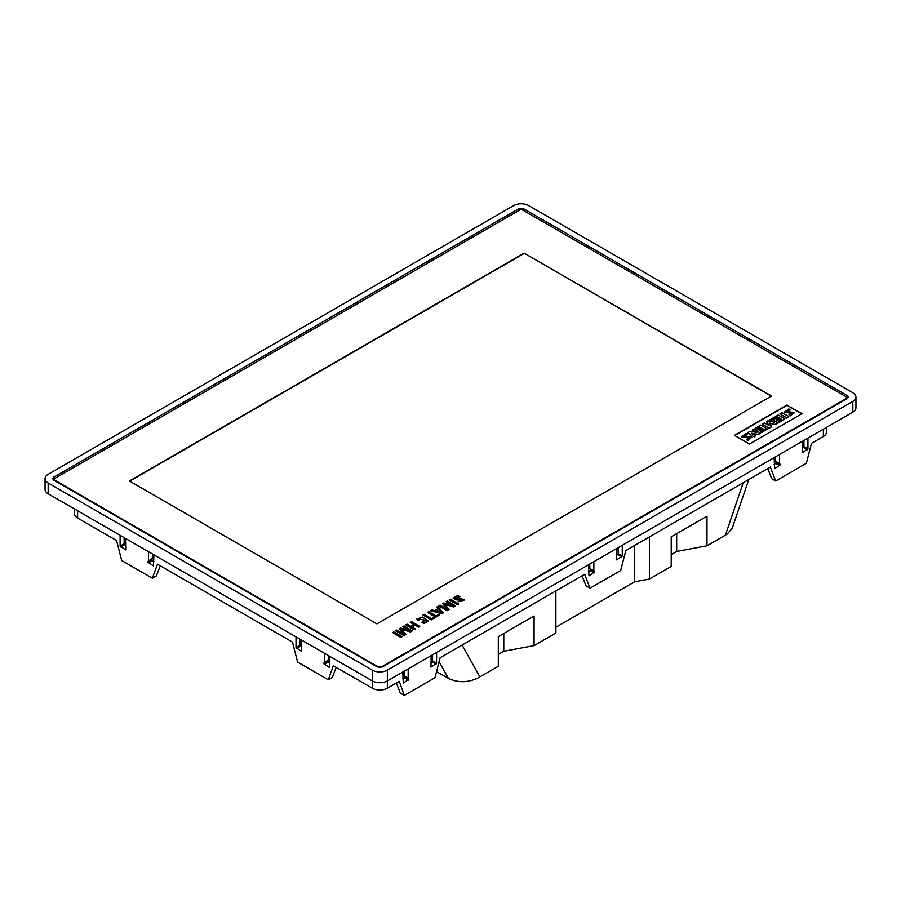 <?xml version="1.0" encoding="UTF-8"?>
<svg xmlns="http://www.w3.org/2000/svg" width="901" height="901" viewBox="0 0 901 901"><rect width="100%" height="100%" fill="white"/><g stroke="black" fill="none" stroke-linecap="round" stroke-linejoin="round"><path stroke-width="1.35" d="M410.327 622.287L414.1 624.472L410.89 626.33L407.117 624.145L405.957 624.99L414.223 629.765L415.384 628.921L411.802 626.859L415.023 625.001L418.593 627.242L419.753 626.398L411.487 621.622L410.327 622.467L414.1 624.652M405.957 624.821L414.223 629.765M414.223 629.585L415.384 628.921M411.802 627.028L415.023 625.181M415.023 625.001L418.593 627.242M418.593 627.062L419.753 626.398M446.198 601.586L453.552 605.832L443.72 603.006L442.628 603.636L447.459 609.346L440.105 605.1L438.945 605.934L447.223 610.709L449.16 609.414L444.463 604.12L453.665 606.992L455.546 605.9L447.279 600.956L446.198 601.755L453.552 606.001M438.945 605.765L447.223 610.709M447.223 610.54L449.16 609.414M444.463 604.289L453.665 606.992M453.665 606.812L455.546 605.731M442.628 603.636L447.459 609.515M427.581 612.331L434.935 616.577L432.548 617.951L433.46 618.66L439.406 615.045L438.494 614.516L436.095 615.901L428.741 611.655L427.581 612.5L434.935 616.746M432.548 617.951L433.46 618.66M433.46 618.48L439.406 615.045M402.927 626.567L410.282 630.801L400.461 627.986L399.368 628.616L404.2 634.315L396.845 630.081L395.685 630.914L403.952 635.689L405.9 634.394L401.204 629.101L410.405 631.973L412.286 630.88L404.008 625.936L402.927 626.736L410.282 630.982M395.685 630.745L403.952 635.689M403.952 635.52L405.9 634.394M401.204 629.27L410.405 631.973M410.405 631.792L412.286 630.711M399.368 628.616L404.2 634.495M449.216 599.841L457.483 604.785L458.643 603.94L450.376 599.165L449.216 599.841L457.483 604.785M457.483 604.616L458.643 603.94M438.652 609.267L441.603 612.657L435.735 610.957L438.652 609.267L441.603 612.826M435.735 611.126L438.652 609.436M436.726 607.049L438.021 608.58L434.507 610.608L431.872 609.853L430.577 610.765L441.817 613.829L443.292 612.804L437.897 606.373L436.726 607.218L438.021 608.749M430.577 610.596L441.817 613.829M441.817 613.66L443.292 612.804M426.241 620.429L426.623 620.868C426.894 622.084 425.7 622.422 423.042 621.87L421.848 622.557L424.191 623.312L428.189 620.924L422.49 617.027L416.836 619.077L418.154 620.755L419.359 620.068L418.436 618.852L426.241 620.429L426.691 621.161M421.848 622.557L424.191 623.492L428.189 621.014M416.848 619.167L418.154 620.755M418.154 620.586L419.359 619.899M418.447 618.931L426.241 620.598M422.997 614.978L431.264 619.922L432.424 619.077L424.157 614.302L422.997 614.978L431.264 619.922M431.264 619.753L432.424 619.077M458.091 601.677L464.398 599.976L460.625 598.365L457.64 598.917L454.678 598.016L459.927 596.496L457.257 595.707L453.124 598.219L457.032 599.92L460.028 599.379L462.911 600.19L458.091 601.845L464.387 600.055M458.789 597.16L459.927 596.496M454.678 598.106L458.789 597.329M457.032 599.92L462.9 600.28M453.135 598.309L457.032 600.089M392.588 632.536L400.855 637.48L402.015 636.635L393.748 631.86L392.588 632.536L400.855 637.48M400.855 637.311L402.015 636.635M324.439 653.27L324.439 662.325L323.696 663.609L329.315 667.45L329.845 656.39M324.123 662.573L328.471 659.994L324.247 662.595M120.115 535.307L120.115 546.074L125.746 549.914L125.521 538.426M160.299 565.794L156.38 575.908L152.359 578.239L121.68 560.523L116.578 540.555L77.632 518.075A10.632 6.138 180 0 1 74.524 513.739L74.524 508.986M152.359 578.239L157.472 564.172L292.487 642.12L297.589 662.089L328.268 679.793L333.381 665.726L372.316 688.206L372.316 670.153L48.158 483.004L48.158 493.771L372.316 680.919A10.632 6.138 180 0 0 387.351 680.919L852.842 412.174L852.842 401.407A10.632 6.138 0 0 0 855.95 397.071A10.632 6.138 0 0 0 852.842 392.735L528.684 205.586A10.632 6.138 0 0 0 513.649 205.586L48.158 474.32A10.632 6.138 0 0 0 45.05 478.668A10.632 6.138 0 0 0 48.158 483.004M148.53 551.716L148.53 560.76L147.787 562.044L153.407 565.884L153.936 554.836M148.214 561.019L152.562 558.44L148.327 561.03M296.024 636.872L296.024 647.639L301.655 651.479L301.43 639.992M622.276 545.285L622.264 556.063L616.633 559.904L616.87 548.405M774.128 457.618L774.657 468.666L780.277 464.826L779.534 463.542L779.534 454.498M779.725 463.812L775.502 461.211L775.502 456.818M436.591 652.493L436.58 663.26L430.96 667.1L431.185 655.613M769.859 467.371L770.592 467.799L770.592 466.943L625.812 550.545L620.699 570.513L590.02 588.218L585.999 585.887L582.091 575.784M770.592 467.799L775.705 481.01L771.684 478.69L767.765 468.576M826.476 427.389L826.476 432.142A10.632 6.138 180 0 1 823.368 436.478L811.486 443.337L806.372 463.305L775.705 481.01M372.316 670.153A10.632 6.138 0 0 0 387.351 670.153L387.351 688.206L399.233 681.347L404.346 695.414L400.314 693.094L396.406 682.981M584.175 574.579L584.918 575.007L584.918 574.151L440.127 657.741L435.014 677.71L404.346 695.414M584.918 575.007L590.02 588.218M588.454 564.814L588.972 575.874L594.604 572.034L593.849 570.738L593.86 561.695M594.052 571.02L589.817 568.418L589.828 564.026M807.949 438.089L807.949 448.856L802.318 452.696L802.543 441.208M402.77 672.022L403.288 683.071L408.919 679.23L408.164 677.946L408.176 668.902M408.367 678.216L404.144 675.615L404.144 671.222M802.554 447.91L803.917 446.536L803.929 440.409M616.87 555.117L618.232 553.732L618.244 547.617M431.185 662.314L432.559 660.94L432.559 654.824M387.351 688.206A10.632 6.138 180 0 1 372.316 688.206M748.765 479.546L732.198 528.369L727.141 534.113L706.992 545.803L706.992 516.16L671.211 536.827L671.211 566.459L649.43 579.039L634.608 581.798L555.883 627.254M555.883 590.91L555.883 633.043L534.09 645.623L534.09 615.991L498.309 636.647L498.309 666.278L477.98 677.969C467.912 682.755 458.057 682.902 448.428 678.408L439.226 661.953M436.636 671.639L448.428 678.408M855.95 397.071L855.95 407.838A10.632 6.138 180 0 1 852.842 412.174M48.158 493.771A10.632 6.138 180 0 1 45.05 489.434L45.05 478.668M734.732 435.521L787.057 405.304L801.789 413.818M744.158 436.366L747.571 434.305L746.219 433.527L741.737 436.782L749.508 437.728L746.377 439.395L747.672 440.488L751.772 437.312M741.748 436.951L749.441 437.92M751.299 433.527L758.192 434.575L760.602 433.178L753.9 428.966L752.425 430.16L756.851 432.717M752.425 429.811L756.851 432.367L749.801 431.331L747.47 433.021L754.171 436.895L755.646 435.69L751.299 433.178L758.192 434.575M755.173 428.234L756.457 428.977L759.836 427.029L761.413 427.93L758.541 429.597L759.644 430.227L762.516 428.572L764.025 429.439L760.726 431.342L761.953 432.401L767.303 428.966L760.602 425.092L755.173 428.572L756.457 429.326L759.836 427.378L761.413 428.279M758.541 429.597L759.644 430.577L762.516 428.921L764.025 429.788M769.386 423.256L775.446 424.608L778.126 423.065L771.425 418.841L769.95 420.046L774.522 422.693M769.95 419.697L774.522 422.344L767.787 420.868L766.503 421.612L769.003 425.531L764.431 422.884L762.415 424.394L769.116 428.268L771.673 426.781L769.386 422.907L775.446 424.608M766.503 421.612L769.003 425.869M772.709 418.098L774.004 418.852L777.372 416.904L778.948 417.805L776.076 419.472L777.18 420.103L780.052 418.447L781.561 419.314L778.261 421.217L779.489 422.276L784.85 418.83L778.149 414.967L772.709 418.447L774.004 419.19L777.372 417.253L778.948 418.154M776.076 419.472L777.18 420.452L780.052 418.796L781.561 419.663M786.641 418.143L788.78 416.566L782.079 412.692L779.939 413.931L786.641 418.143L788.78 416.566M787.497 412.32C785.942 412.039 786.843 411.273 790.211 410.034L788.859 408.908L784.366 412.174L792.137 413.12L789.006 414.775L790.301 415.879L794.4 412.703M784.388 412.343L792.08 413.3M387.351 670.153L852.842 401.407M523.718 208.795L518.604 208.795L53.722 477.192L52.663 478.668L53.722 480.143L377.282 666.943L382.396 666.943L847.278 398.546L848.337 397.071L847.278 395.595L523.718 208.795L523.718 210.654M522.67 210.046L846.219 396.845A2.129 1.228 180 0 1 846.839 397.713A2.129 1.228 180 0 1 846.219 398.58L381.337 666.977A2.129 1.228 180 0 1 378.33 666.977L54.781 480.177A2.129 1.228 180 0 1 54.161 479.309A2.129 1.228 180 0 1 54.781 478.442L519.663 210.046A2.129 1.228 180 0 1 522.67 210.046M787.057 404.966L734.439 435.341L749.474 444.024L802.093 413.638L787.057 405.304M524.1 253.136L129.429 480.999L376.9 623.875L771.571 396.023L524.1 253.136L771.267 396.192M129.733 481.179L524.1 253.485M746.377 439.395L747.672 440.488M747.672 440.139L751.794 437.143L744.102 436.208L747.571 434.305M747.47 432.671L754.171 436.895M754.171 436.546L755.646 435.69M758.192 434.226L760.602 432.829M760.726 431.342L761.953 432.401M761.953 432.052L767.303 428.966M762.415 424.044L769.116 428.268M769.116 427.919L771.673 426.443M775.446 424.27L778.126 422.715M778.261 421.217L779.489 422.276M779.489 421.927L784.85 418.83M779.939 413.931L786.641 417.794M789.006 414.775L790.301 415.879M790.301 415.53L794.423 412.523L786.731 411.588M787.497 411.982C785.942 411.689 786.843 410.935 790.211 409.685M649.43 536.906L649.43 579.039M706.992 545.803L676.685 551.457L671.211 554.611M534.09 645.623L503.783 651.277L498.309 654.441M634.608 581.798L634.608 545.465M503.783 651.277L503.783 633.493M676.685 551.457L676.685 533.674M776.257 461.83L775.738 463.396L774.139 464.319M590.572 569.038L590.054 570.592L588.454 571.516M398.49 681.775L399.233 682.203M404.887 676.234L404.38 677.8L402.77 678.723M157.472 565.017L158.204 564.6M153.925 561.537L152.325 560.613L151.807 559.048M152.235 558.688L152.551 554.036M125.509 545.128L124.147 543.754L124.135 537.638M333.381 666.582L334.113 666.154M329.834 663.102L328.234 662.179L327.716 660.613M328.144 660.253L328.471 655.601M336.208 667.359L332.289 677.473L328.268 679.793M301.418 646.693L300.056 645.307L300.044 639.192M77.632 510.788L77.632 518.075M823.368 436.478L823.368 429.191M462.1 645.06L479.895 676.91M846.219 398.58L846.219 399.154M54.781 480.177L54.781 480.751M847.278 398.546L847.278 395.595M518.604 210.654L518.604 208.795M53.722 480.143L53.722 477.192M725.406 535.171L743.212 482.756M436.061 664.15L432.041 661.83M436.58 663.26L432.559 660.94M408.919 679.23L404.887 676.91M408.491 678.194L404.459 675.874M408.401 680.12L404.38 677.8M621.746 556.953L617.726 554.622M622.264 556.063L618.232 553.732M594.604 572.034L590.572 569.702M594.176 570.997L590.144 568.677M594.086 572.923L590.054 570.592M807.431 449.745L803.399 447.425M807.949 448.856L803.917 446.536M780.277 464.826L776.257 462.506M779.849 463.79L775.829 461.47M779.77 465.716L775.738 463.396M296.024 647.639L300.056 645.307M296.542 648.529L300.574 646.197M323.696 663.609L327.716 661.289M324.202 664.499L328.234 662.179M120.115 546.074L124.147 543.754M120.633 546.963L124.665 544.643M147.787 562.044L151.807 559.724M148.293 562.934L152.325 560.613M846.839 398.794L846.839 397.713M54.161 480.391L54.161 479.309M408.277 678.194L404.256 675.874M593.962 570.997L589.93 568.666M779.647 463.79L775.615 461.47M324.326 662.573L328.358 660.242M148.417 561.008L152.449 558.688"/></g></svg>
